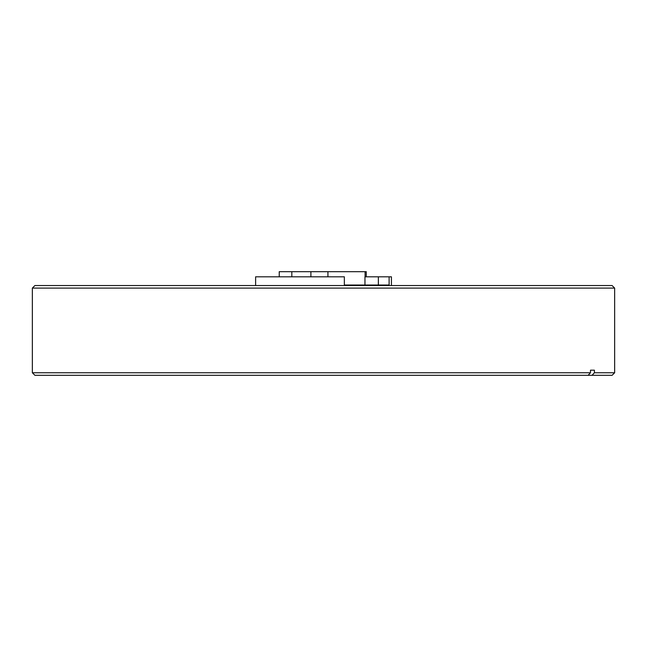 <?xml version="1.0" encoding="UTF-8"?>
<svg xmlns="http://www.w3.org/2000/svg" width="647" height="647" viewBox="0 0 647 647"><rect width="100%" height="100%" fill="white"/><g stroke="black" fill="none" stroke-linecap="round" stroke-linejoin="round"><path stroke-width="0.97" d="M34.914 285.537L612.086 285.537L614.65 288.101L32.35 288.101L34.914 285.537M32.35 372.753L590.485 372.753L590.485 370.189L594.407 370.189L594.407 372.753L614.65 372.753L612.086 375.317L34.914 375.317L32.35 372.753L32.35 288.101M614.65 372.753L614.65 288.101M594.407 372.753L592.037 375.317M590.485 372.753L588.115 375.317M594.407 370.189L590.485 370.189M391.427 285.537L391.427 276.811L364.965 276.811L364.965 285.02M255.614 285.537L255.614 276.811L344.35 276.811L344.35 285.02L389.114 285.02L389.114 276.811M279.237 276.811L279.237 271.683L366.259 271.683L366.259 276.811M345.878 285.537L345.878 285.02M387.852 285.537L387.852 285.02M291.821 271.683L291.821 276.811M310.9 271.683L310.9 276.811M327.932 271.683L327.932 276.811M365.086 271.683L365.086 276.811M378.366 285.02L378.366 276.811"/></g></svg>
